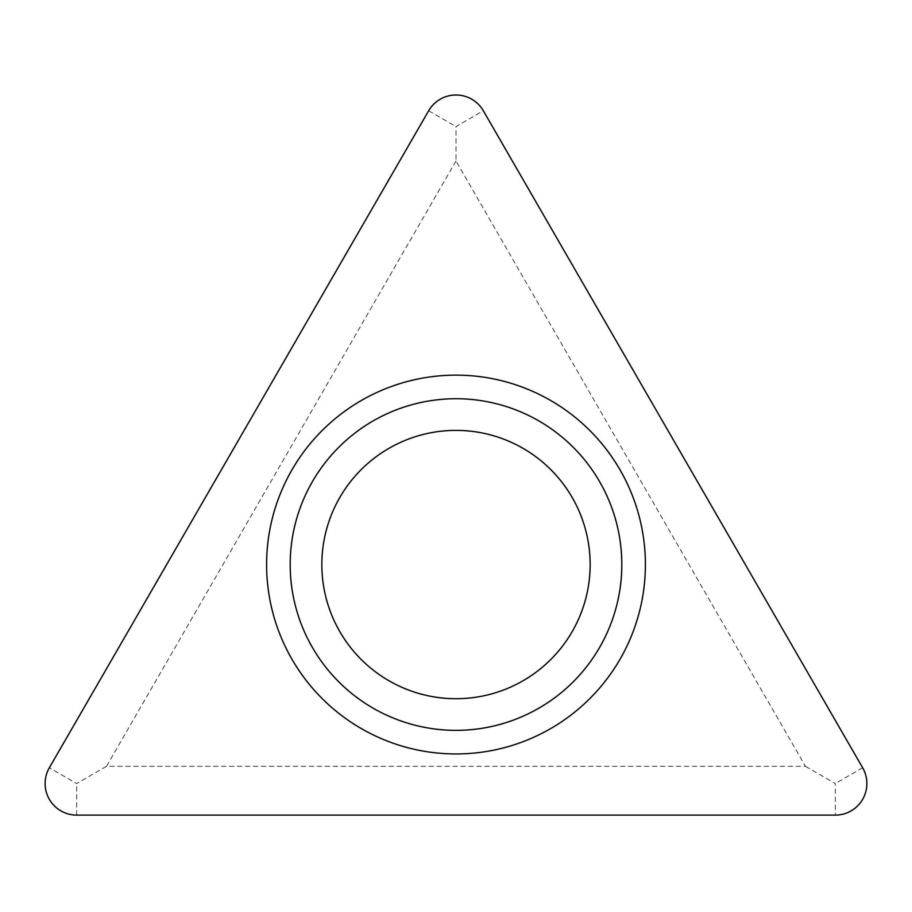 <?xml version="1.0" encoding="UTF-8"?>
<svg xmlns="http://www.w3.org/2000/svg" width="912" height="912" viewBox="0 0 912 912"><rect width="100%" height="100%" fill="white"/><g stroke="black" fill="none" stroke-linecap="round" stroke-linejoin="round"><path stroke-width="0.68" stroke-dasharray="4.56 3.42" d="M456 160.979L106.499 766.331L805.501 766.331L456 160.979L456 126.551L483.337 110.774M805.501 766.331L835.312 783.545L835.312 815.111M321.845 564.551A134.155 134.155 0 0 1 456 430.384A134.155 134.155 0 0 1 590.155 564.551A134.155 134.155 0 0 1 456 698.706A134.155 134.155 0 0 1 321.845 564.551M106.499 766.331L76.688 783.545L49.351 767.756M428.663 110.774L456 126.551M862.649 767.756L835.312 783.545M76.688 815.111L76.688 783.545"/><path stroke-width="1.37" d="M49.351 767.756L428.663 110.774A31.567 31.567 0 0 1 483.337 110.774L862.649 767.756A31.567 31.567 0 0 1 835.312 815.111L76.688 815.111A31.567 31.567 0 0 1 49.351 767.756L428.663 110.774A31.567 31.567 0 0 1 483.337 110.774L862.649 767.756A31.567 31.567 0 0 1 835.312 815.111L76.688 815.111A31.567 31.567 0 0 1 49.351 767.756M645.4 564.551A189.4 189.4 0 0 0 456 375.14A189.4 189.4 0 0 0 266.6 564.551A189.4 189.4 0 0 0 456 753.95A189.4 189.4 0 0 0 645.4 564.551M590.155 564.551A134.155 134.155 0 0 0 456 430.384A134.155 134.155 0 0 0 321.845 564.551A134.155 134.155 0 0 0 456 698.706A134.155 134.155 0 0 0 590.155 564.551A134.155 134.155 0 0 0 456 430.384A134.155 134.155 0 0 0 321.845 564.551A134.155 134.155 0 0 0 456 698.706A134.155 134.155 0 0 0 590.155 564.551M290.187 564.551A165.813 165.813 0 0 1 456 398.726A165.813 165.813 0 0 1 621.813 564.551A165.813 165.813 0 0 1 456 730.364A165.813 165.813 0 0 1 290.187 564.551"/></g></svg>
